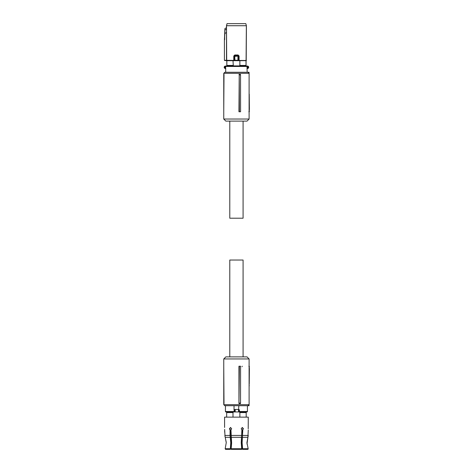 <?xml version="1.0" encoding="UTF-8"?>
<svg xmlns="http://www.w3.org/2000/svg" width="473" height="473" viewBox="0 0 473 473"><rect width="100%" height="100%" fill="white"/><g stroke="black" fill="none" stroke-linecap="round" stroke-linejoin="round"><path stroke-width="0.71" d="M225.71 72.274L225.71 68.118L225.284 68.118L225.444 68.538L224.852 68.384A1.248 1.248 0 0 1 224.852 66.196L225.444 66.043L225.249 66.48M225.71 68.538L225.148 68.502A1.248 1.248 0 0 1 225.148 66.078M225.367 68.118L225.148 68.502M224.852 66.196L225.047 66.557L225.444 66.043L226.839 66.043L226.857 60.686L224.663 60.284L237.907 60.467M225.444 66.043L246.616 66.043A0.414 0.402 90 0 1 247.018 66.457L247.154 72.274M224.852 68.384L225.047 68.017A0.834 0.834 0 0 1 225.047 66.557L225.284 68.118M236.429 66.043L247.716 66.078A1.248 1.248 0 0 1 247.716 68.502L247.616 68.094C248.443 67.562 248.443 67.018 247.616 66.48L247.42 66.043L246.616 66.043M248.012 66.196A1.248 1.248 0 0 1 248.012 68.384M246.043 66.043L246.362 25.725L226.502 25.725L226.691 60.656L224.604 60.503M246.007 65.422L239.864 65.422L239.864 60.686L246.007 60.686L246.025 66.043M239.557 65.889L233.307 65.889L239.557 65.889L239.864 65.422M233.307 65.889L233 60.686L226.857 60.686M226.821 66.043L226.821 60.698M247.716 68.502L247.716 66.078M239.864 60.686L233 60.686M233 65.422L226.857 65.422M234.407 60.509L226.502 60.455M246.214 60.686L246.409 25.725L245.806 23.65L246.409 25.725M246.167 60.656L239.042 60.656L238.705 60.402L238.705 56.009L239.09 56.009L238.09 54.98L238.179 55.495L234.685 55.495L234.159 56.009L234.159 60.402L233.774 60.449L233.774 56.009L234.72 55.53L238.144 55.53L238.664 56.045L234.933 56.358L234.2 56.051L234.768 54.98L233.774 56.009M238.457 60.509L238.664 56.051L238.156 55.542L237.931 56.358L237.931 60.26L234.933 60.26L234.709 55.542M234.2 56.051L234.2 60.302L234.951 60.467M226.502 60.438L226.502 32.536L224.882 33.471L224.415 39.697L224.415 60.296M227.058 23.65L226.502 25.725L227.016 23.65L245.806 23.65M226.455 27.712L224.9 28.611L226.466 27.718L226.455 25.725M226.466 27.718L226.502 32.536M238.664 56.045L238.156 55.542M224.864 33.477L224.912 28.617L224.882 33.471M224.9 28.611L224.415 39.697M227.649 23.65L245.215 23.65L227.649 23.65M224.781 30.089L226.49 29.19M239.22 74.894L238.954 111.758L240.58 111.758L240.538 74.894L239.22 74.894L239.356 111.758M249.105 73.315L249.105 119.036L223.753 119.036L223.753 73.315L249.105 73.315L248.071 72.274L224.793 72.274L223.753 73.315M240.538 74.894L240.461 74.356L238.954 74.356M223.753 119.036L225.834 121.112L247.03 121.112L249.105 119.036M249.105 109.683L249.389 111.238L248.869 111.758M249.105 78.849L249.105 94.097M247.468 72.274L249.052 72.274L249.058 73.268M224.007 74.356L223.753 111.758M249.105 111.705A0.52 0.52 0 0 0 249.389 111.244L249.105 111.244M249.377 109.683L249.241 94.097M249.052 72.274L248.532 72.274M229.783 121.112L229.783 218.213L243.081 218.213L243.081 121.112M243.081 356.879L243.081 260.032L229.783 260.032L229.783 356.879M223.753 366.226L224.007 403.629M223.753 404.669L249.105 404.669L249.105 358.954L223.753 358.954L223.753 404.669L224.793 405.71L249.052 405.71L249.058 404.722M238.954 403.629L238.954 366.226L240.58 366.226L240.538 403.091L240.461 403.629L238.954 403.629L239.356 366.226M249.105 358.954L247.03 356.879L225.834 356.879L223.753 358.954M249.105 399.135L249.105 385.968M249.224 385.968L249.105 383.893M249.105 368.307L249.389 366.746A0.52 0.52 0 0 1 249.389 366.752L249.105 366.746M248.869 366.226L249.389 366.746A0.52 0.52 0 0 1 249.389 366.752A0.52 0.52 0 0 0 249.105 366.285A0.52 0.52 0 0 1 249.389 366.746M242.046 366.746L242.259 366.226M239.22 403.091L240.538 403.091M249.377 368.307L249.241 383.893M248.532 405.71L249.052 405.71M226.768 412.568L226.768 411.948L225.858 411.948A0.414 0.414 0 0 1 225.444 411.528L225.444 405.71M246.096 412.568L246.096 411.948L247.007 411.948A0.414 0.414 0 0 0 247.42 411.528L247.42 405.71M247.007 411.948L235.105 411.948A0.414 0.384 90 0 1 234.72 411.528L234.72 409.866L235.105 409.452L234.034 409.866L234.034 405.71M238.617 409.452L238.83 405.71M238.83 409.494L239.379 409.866L238.924 409.89L238.936 411.528A0.414 0.408 90 0 1 238.528 411.948L238.924 411.504M225.858 411.948L234.348 411.948L234.034 409.866M234.945 409.452L234.768 411.427L235.187 411.794L234.348 411.948M239.864 417.139L239.864 412.568L239.557 411.948L238.528 411.948M235.105 411.948L233.307 411.948L233 412.568L233 417.139M238.51 411.906L238.528 409.452A0.414 0.408 90 0 1 238.936 409.866M238.528 409.452L235.105 409.452M238.51 409.488L238.924 409.89M239.864 412.568L246.197 412.568L246.197 417.139M224.586 427.48L224.586 417.139L248.278 417.139L248.207 428.775M226.668 417.139L226.668 412.568L233 412.568M224.598 430.856L224.864 433.351L224.645 429.372M225.03 436.733L224.864 433.351M230.067 435.444L230.067 429.969L230.375 429.969L230.375 435.521L231.055 442.698L230.31 449.35L230.741 442.698L230.067 435.444L224.864 435.444L226.254 442.698L225.166 448.735L225.515 449.35L225.166 448.735L230.103 448.735M230.712 447.275L231.285 447.275L231.114 449.35L231.64 443.059L230.966 429.969L231.669 428.775L230.511 427.48L229.423 428.775L230.067 429.969M231.007 448.735L241.857 448.735L241.744 449.35L241.224 442.698L241.898 429.969L241.195 428.775L242.353 427.48L243.441 428.775L242.489 429.969L243.128 428.775L242.2 427.491M247.964 449.35L248.189 448.735L247.964 449.35L242.649 449.35L242.123 442.698L242.797 429.969M242.797 435.444L248.266 435.444L247.917 437.318L248.266 429.969M242.761 448.735L248.189 448.735L246.912 442.698L247.917 437.318L246.977 444.094M241.579 447.275L242.152 447.275L242.554 449.35L241.809 442.698L242.489 435.521L242.489 429.969M226.248 442.279L225.219 437.318L230.239 437.318M230.375 429.969L229.736 428.775L230.664 427.491M225.515 449.35L230.215 449.35M241.744 449.35L231.114 449.35M247.497 66.457L225.656 66.457L225.656 68.118A0.414 0.408 -90 0 0 225.71 68.319M226.064 66.043A0.414 0.408 90 0 0 225.656 66.457L225.284 66.457M247.58 68.118L247.018 68.118M246.409 60.479L239.09 60.449L239.09 56.009M234.768 54.98L238.09 54.98M224.663 39.726L224.675 33.482M225.444 411.528L234.72 411.528M239.267 411.948L239.379 409.866M238.936 411.528L247.42 411.528M234.72 409.866L234.277 409.665M235.187 411.794L235.187 409.6M230.966 435.444L241.898 435.444M231.137 437.318L241.727 437.318M242.625 437.318L247.917 437.318M242.064 446.648L241.49 446.648M231.374 446.648L230.8 446.648M248.071 405.71L249.105 404.669"/></g></svg>
